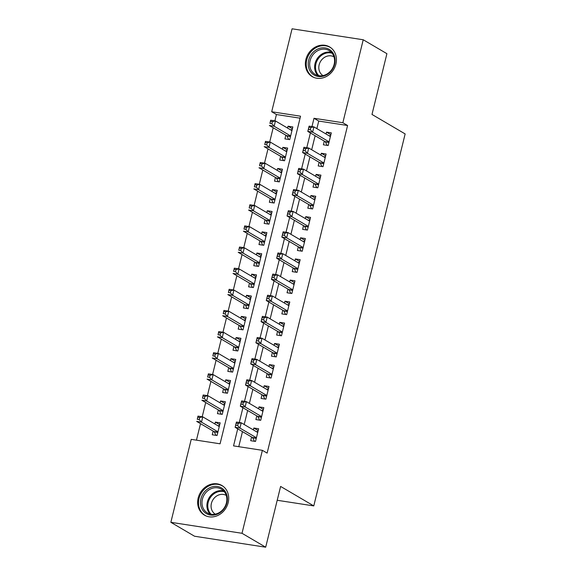 <?xml version="1.0" encoding="UTF-8"?>
<svg xmlns="http://www.w3.org/2000/svg" width="576" height="576" viewBox="0 0 576 576"><rect width="100%" height="100%" fill="white"/><g stroke="black" fill="none" stroke-linecap="round" stroke-linejoin="round"><path stroke-width="0.86" d="M335.902 64.073A17.201 14.918 120.4 0 1 312.185 76.594A17.201 14.918 120.4 0 1 305.899 59.45A17.201 14.918 120.4 0 1 329.616 46.93A17.201 14.918 120.4 0 1 335.902 64.073M228.175 502.639A17.201 14.918 120.4 0 1 204.466 515.16A17.201 14.918 120.4 0 1 198.18 498.017A17.201 14.918 120.4 0 1 221.89 485.496A17.201 14.918 120.4 0 1 228.175 502.639M363.226 39.766L386.906 53.683L371.988 114.444L405.144 133.927L313.776 505.915L280.613 486.432L265.687 547.2L194.544 536.234L170.856 522.317L191.232 439.358L220.075 443.808L300.542 116.201L271.699 111.758L292.075 28.8L363.226 39.766L342.85 122.724L314.006 118.282L311.962 126.583M300.06 118.181L276.437 114.538L274.882 120.866M273.19 127.757L269.69 142.006M267.998 148.889L264.499 163.138M262.807 170.028L259.308 184.277M257.616 191.16L254.117 205.409M252.425 212.299L248.926 226.548M247.234 233.431L243.734 247.68M242.042 254.57L238.543 268.819M236.851 275.702L233.352 289.951M231.66 296.842L228.161 311.09M226.469 317.974L222.97 332.222M221.278 339.113L217.778 353.362M216.086 360.245L212.587 374.494M210.895 381.384L207.396 395.633M205.704 402.523L202.205 416.765M200.513 423.655L196.452 440.165M276.437 114.538L271.699 111.758M324.295 141.113L323.388 144.806L328.19 145.548L331.308 132.869L326.498 132.127L326.038 134.006M319.104 162.245L318.197 165.946L322.999 166.687L326.117 154.008L321.307 153.266L320.846 155.146M313.913 183.384L313.006 187.085L317.808 187.819L320.926 175.14L316.116 174.398L315.655 176.278M308.722 204.516L307.814 208.217L312.617 208.958L315.734 196.279L310.925 195.538L310.464 197.417M303.53 225.655L302.623 229.356L307.426 230.09L310.543 217.411L305.734 216.67L305.273 218.549M298.339 246.787L297.425 250.488L302.234 251.23L305.352 238.55L300.542 237.809L300.082 239.688M293.148 267.926L292.234 271.627L297.043 272.369L300.161 259.682L295.351 258.941L294.89 260.82M287.957 289.058L287.042 292.759L291.852 293.501L294.97 280.822L290.16 280.08L289.699 281.959M282.766 310.198L281.851 313.898L286.661 314.64L289.778 301.954L284.969 301.212L284.508 303.091M277.574 331.33L276.66 335.03L281.47 335.772L284.587 323.093L279.778 322.351L279.317 324.23M272.376 352.469L271.469 356.17L276.278 356.911L279.396 344.225L274.586 343.483L274.126 345.362M267.185 373.601L266.278 377.302L271.087 378.043L274.205 365.364L269.395 364.622L268.934 366.502M261.994 394.74L261.086 398.441L265.896 399.182L269.014 386.496L264.204 385.754L263.743 387.634M256.802 415.879L255.895 419.573L260.705 420.314L263.822 407.635L259.013 406.894L258.552 408.773M219.722 424.663L215.359 422.1L214.898 423.979M213.156 431.086L212.249 434.779L217.051 435.521L220.169 422.842L215.359 422.1M224.914 403.524L220.55 400.968L220.09 402.84M218.347 409.946L217.44 413.647L222.242 414.389L225.36 401.71L220.55 400.968M230.105 382.392L225.742 379.829L225.281 381.708M223.538 388.814L222.631 392.508L227.434 393.25L230.551 380.57L225.742 379.829M235.296 361.253L230.933 358.697L230.472 360.569M228.73 367.675L227.822 371.376L232.625 372.118L235.742 359.431L230.933 358.697M240.487 340.121L236.124 337.558L235.663 339.437M233.921 346.543L233.014 350.237L237.823 350.978L240.934 338.299L236.124 337.558M245.678 318.982L241.315 316.426L240.854 318.298M239.112 325.404L238.205 329.105L243.014 329.846L246.125 317.16L241.315 316.426M250.87 297.85L246.514 295.286L246.046 297.166M244.303 304.272L243.396 307.966L248.206 308.707L251.316 296.028L246.514 295.286M256.061 276.71L251.705 274.147L251.237 276.026M249.494 283.133L248.587 286.834L253.397 287.575L256.507 274.889L251.705 274.147M261.252 255.578L256.896 253.015L256.435 254.894M254.686 262.001L253.778 265.694L258.588 266.436L261.698 253.757L256.896 253.015M266.443 234.439L262.087 231.876L261.626 233.755M259.877 240.862L258.97 244.562L263.779 245.304L266.89 232.618L262.087 231.876M271.634 213.307L267.278 210.744L266.818 212.623M265.068 219.73L264.161 223.423L268.97 224.165L272.081 211.486L267.278 210.744M276.826 192.168L272.47 189.605L272.009 191.484M270.259 198.59L269.352 202.291L274.162 203.033L277.272 190.346L272.47 189.605M282.017 171.036L277.661 168.473L277.2 170.352M275.45 177.451L274.543 181.152L279.353 181.894L282.463 169.214L277.661 168.473M287.208 149.897L282.852 147.334L282.391 149.213M280.642 156.319L279.734 160.02L284.544 160.762L287.654 148.075L282.852 147.334M285.833 135.18L284.926 138.881L289.735 139.622L292.846 126.943L288.043 126.202L287.582 128.081M237.722 428.846L233.539 445.882L262.382 450.331L267.12 453.11L347.587 125.51L318.744 121.061L316.879 128.628M315.137 135.734L311.688 149.767M309.946 156.866L306.497 170.899M304.754 178.006L301.306 192.038M299.563 199.138L296.114 213.17M294.372 220.277L290.923 234.31M289.181 241.409L285.732 255.442M283.99 262.548L280.541 276.581M278.798 283.68L275.35 297.713M273.607 304.819L270.158 318.852M268.416 325.951L264.967 339.984M263.225 347.09L259.776 361.123M258.034 368.222L254.585 382.255M252.842 389.362L249.394 403.394M247.651 410.494L244.202 424.526M242.46 431.633L238.759 446.688M251.611 437.011L250.704 440.712L255.514 441.454L258.624 428.767L253.822 428.026L253.361 429.905M277.214 500.278L313.776 505.915M265.687 547.2L242.006 533.29L170.856 522.317M347.587 125.51L342.85 122.724M262.382 450.331L242.006 533.29M310.399 132.948L306.77 147.722M305.208 154.087L301.579 168.854M300.017 175.219L296.388 189.994M294.826 196.358L291.197 211.126M289.634 217.49L286.006 232.265M284.443 238.63L280.814 253.397M279.252 259.762L275.623 274.536M274.061 280.901L270.432 295.668M268.87 302.033L265.241 316.807M263.678 323.172L260.05 337.939M258.487 344.304L254.858 359.078M253.296 365.443L249.667 380.21M248.105 386.575L244.476 401.35M242.914 407.714L239.285 422.482M318.744 121.061L314.006 118.282M258.178 430.589L253.822 428.026M292.399 128.765L288.043 126.202M263.369 409.457L259.013 406.894M268.56 388.318L264.204 385.754M273.751 367.186L269.395 364.622M278.95 346.046L274.586 343.483M284.141 324.914L279.778 322.351M289.332 303.775L284.969 301.212M294.523 282.643L290.16 280.08M299.714 261.504L295.351 258.941M304.906 240.372L300.542 237.809M310.097 219.233L305.734 216.67M315.288 198.094L310.925 195.538M320.479 176.962L316.116 174.398M325.67 155.822L321.307 153.266M330.862 134.69L326.498 132.127M256.327 431.654L257.969 431.446M254.513 441.295L252.691 437.818A2.203 1.037 98.8 0 0 252.374 437.458L235.13 427.327L236.426 422.042L241.236 422.784L257.717 432.468M238.169 423.425L241.236 422.784L239.933 428.069L235.13 427.327L235.728 425.239L237.65 425.534L238.169 423.425L236.246 423.13L235.728 425.239M256.421 437.753L239.933 428.069L237.65 425.534M236.426 422.042L236.246 423.13M219.514 425.52L217.872 425.722M219.262 426.542L202.774 416.858L201.478 422.143L196.668 421.402L213.912 431.532A2.203 1.037 -81.2 0 1 214.229 431.892L216.058 435.37M197.273 419.314L197.971 416.117L202.774 416.858L199.714 417.499L197.791 417.197L197.273 419.314L199.195 419.609L199.714 417.499M199.195 419.609L201.478 422.143L217.966 431.827M197.791 417.197L197.971 416.117M226.915 502.769A14.89 12.91 120.4 0 1 210.434 515.038A14.89 12.91 120.4 0 1 200.959 498.773A14.89 12.91 120.4 0 1 217.44 486.504A14.89 12.91 120.4 0 1 226.915 502.769M202.392 499.198A13.788 11.952 -59.6 0 0 207.425 512.935A13.788 11.952 -59.6 0 0 226.426 502.906A13.788 11.952 -59.6 0 0 221.393 489.161A13.788 11.952 -59.6 0 0 202.392 499.198M215.266 514.138A10.858 9.41 120.4 0 1 211.414 503.395A10.858 9.41 120.4 0 1 226.26 495.425M223.582 486.677A17.093 14.825 -59.6 0 0 222.595 486.036A17.093 14.825 -59.6 0 0 199.037 498.478A17.093 14.825 -59.6 0 0 205.279 515.513A17.093 14.825 -59.6 0 0 206.323 516.06M325.116 75.564A14.89 12.91 120.4 0 1 308.664 67.608A14.89 12.91 120.4 0 1 318.204 48.852A14.89 12.91 120.4 0 1 334.649 56.808A14.89 12.91 120.4 0 1 325.116 75.564M318.931 50.119A13.788 11.952 -59.6 0 0 309.859 61.906A13.788 11.952 -59.6 0 0 315.151 74.369A13.788 11.952 -59.6 0 0 325.332 74.851A13.788 11.952 -59.6 0 0 334.404 63.065A13.788 11.952 -59.6 0 0 329.112 50.594A13.788 11.952 -59.6 0 0 318.931 50.119M322.992 75.571A10.858 9.41 120.4 0 1 318.953 65.75A10.858 9.41 120.4 0 1 326.081 56.549A10.858 9.41 120.4 0 1 333.986 56.858M331.308 48.11A17.093 14.825 -59.6 0 0 330.314 47.47A17.093 14.825 -59.6 0 0 317.693 46.872A17.093 14.825 -59.6 0 0 306.439 61.488A17.093 14.825 -59.6 0 0 312.998 76.946A17.093 14.825 -59.6 0 0 314.042 77.494M261.518 410.515L263.16 410.314M259.704 420.163L257.882 416.678A2.203 1.037 98.8 0 0 257.566 416.318L240.322 406.195L241.618 400.91L246.427 401.652L262.908 411.336M243.36 402.286L246.427 401.652L245.124 406.93L240.322 406.195L240.919 404.107L242.842 404.402L243.36 402.286L241.438 401.99L240.919 404.107M261.612 416.614L245.124 406.93L242.842 404.402M241.618 400.91L241.438 401.99M266.71 389.383L268.351 389.174M264.895 399.024L263.074 395.546A2.203 1.037 98.8 0 0 262.757 395.186L245.513 385.056L246.809 379.771L251.618 380.513L268.099 390.197M248.551 381.154L251.618 380.513L250.322 385.798L245.513 385.056L246.11 382.968L248.033 383.263L248.551 381.154L246.629 380.858L246.11 382.968M266.803 395.482L250.322 385.798L248.033 383.263M246.809 379.771L246.629 380.858M271.901 368.244L273.542 368.042M270.086 377.892L268.265 374.407A2.203 1.037 98.8 0 0 267.948 374.047L250.704 363.917L252 358.639L256.81 359.381L273.29 369.065M253.742 360.014L256.81 359.381L255.514 364.658L250.704 363.917L251.302 361.836L253.224 362.131L253.742 360.014L251.82 359.719L251.302 361.836M271.994 374.342L255.514 364.658L253.224 362.131M252 358.639L251.82 359.719M277.092 347.112L278.734 346.903M275.278 356.753L273.456 353.275A2.203 1.037 98.8 0 0 273.139 352.915L255.895 342.785L257.191 337.5L262.001 338.242L278.482 347.926M258.934 338.882L262.001 338.242L260.705 343.526L255.895 342.785L256.493 340.697L258.415 340.992L258.934 338.882L257.011 338.587L256.493 340.697M277.186 353.21L260.705 343.526L258.415 340.992M257.191 337.5L257.011 338.587M224.705 404.388L223.063 404.59M224.453 405.403L207.965 395.719L206.669 401.004L201.859 400.262L219.103 410.393A2.203 1.037 -81.2 0 1 219.42 410.753L221.249 414.23M202.464 398.174L203.162 394.978L207.965 395.719L204.905 396.36L202.982 396.065L202.464 398.174L204.386 398.477L204.905 396.36M204.386 398.477L206.669 401.004L223.157 410.688M202.982 396.065L203.162 394.978M229.896 383.249L228.254 383.45M229.644 384.271L213.156 374.587L211.86 379.872L207.05 379.13L224.294 389.261A2.203 1.037 -81.2 0 1 224.611 389.621L226.44 393.098M207.655 377.042L208.354 373.846L213.156 374.587L210.096 375.221L208.174 374.926L207.655 377.042L209.578 377.338L210.096 375.221M209.578 377.338L211.86 379.872L228.348 389.556M208.174 374.926L208.354 373.846M235.087 362.11L233.446 362.318M234.835 363.132L218.347 353.448L217.051 358.733L212.242 357.991L229.486 368.122A2.203 1.037 -81.2 0 1 229.802 368.482L231.631 371.959M212.846 355.903L213.545 352.706L218.347 353.448L215.287 354.089L213.365 353.794L212.846 355.903L214.769 356.206L215.287 354.089M214.769 356.206L217.051 358.733L233.539 368.417M213.365 353.794L213.545 352.706M240.278 340.978L238.637 341.179M240.026 342L223.538 332.316L222.242 337.601L217.433 336.859L234.677 346.982A2.203 1.037 -81.2 0 1 234.994 347.35L236.822 350.827M218.038 334.771L218.736 331.574L223.538 332.316L220.478 332.95L218.556 332.654L218.038 334.771L219.96 335.066L220.478 332.95M219.96 335.066L222.242 337.601L238.73 347.285M218.556 332.654L218.736 331.574M282.283 325.973L283.925 325.771M280.469 335.621L278.647 332.136A2.203 1.037 98.8 0 0 278.33 331.776L261.086 321.646L262.382 316.368L267.192 317.102L283.673 326.786M264.125 317.743L267.192 317.102L265.896 322.387L261.086 321.646L261.684 319.565L263.606 319.86L264.125 317.743L262.202 317.448L261.684 319.565M282.377 332.071L265.896 322.387L263.606 319.86M262.382 316.368L262.202 317.448M245.47 319.838L243.828 320.047M245.218 320.861L228.73 311.177L227.434 316.462L222.624 315.72L239.868 325.85A2.203 1.037 -81.2 0 1 240.185 326.21L242.014 329.688M223.229 313.632L223.927 310.435L228.73 311.177L225.67 311.818L223.747 311.522L223.229 313.632L225.151 313.927L225.67 311.818M225.151 313.927L227.434 316.462L243.922 326.146M223.747 311.522L223.927 310.435M287.474 304.834L289.116 304.632M285.66 314.482L283.838 311.004A2.203 1.037 98.8 0 0 283.522 310.644L266.278 300.514L267.574 295.229L272.383 295.97L288.871 305.654M269.316 296.611L272.383 295.97L271.087 301.255L266.278 300.514L266.875 298.426L268.798 298.721L269.316 296.611L267.394 296.316L266.875 298.426M287.568 310.939L271.087 301.255L268.798 298.721M267.574 295.229L267.394 296.316M250.661 298.706L249.019 298.908M250.409 299.729L233.921 290.045L232.625 295.33L227.815 294.588L245.059 304.711A2.203 1.037 -81.2 0 1 245.376 305.078L247.205 308.556M228.42 292.5L229.118 289.303L233.921 290.045L230.861 290.678L228.938 290.383L228.42 292.5L230.342 292.795L230.861 290.678M230.342 292.795L232.625 295.33L249.113 305.014M228.938 290.383L229.118 289.303M292.666 283.702L294.307 283.5M290.851 293.35L289.03 289.865A2.203 1.037 98.8 0 0 288.713 289.505L271.469 279.374L272.765 274.097L277.574 274.831L294.062 284.515M274.507 275.472L277.574 274.831L276.278 280.116L271.469 279.374L272.066 277.294L273.989 277.589L274.507 275.472L272.585 275.177L272.066 277.294M292.759 289.8L276.278 280.116L273.989 277.589M272.765 274.097L272.585 275.177M255.852 277.567L254.21 277.776M255.6 278.59L239.112 268.906L237.816 274.19L233.014 273.449L250.25 283.579A2.203 1.037 -81.2 0 1 250.567 283.939L252.396 287.417M233.611 271.361L234.31 268.164L239.112 268.906L236.052 269.546L234.13 269.251L233.611 271.361L235.534 271.656L236.052 269.546M235.534 271.656L237.816 274.19L254.304 283.874M234.13 269.251L234.31 268.164M297.857 262.562L299.498 262.361M296.042 272.21L294.221 268.733A2.203 1.037 98.8 0 0 293.904 268.373L276.66 258.242L277.956 252.958L282.766 253.699L299.254 263.383M279.706 254.34L282.766 253.699L281.47 258.984L276.66 258.242L277.258 256.154L279.18 256.45L279.706 254.34L277.776 254.045L277.258 256.154M297.95 268.668L281.47 258.984L279.18 256.45M277.956 252.958L277.776 254.045M261.043 256.435L259.402 256.637M260.791 257.458L244.303 247.774L243.007 253.051L238.205 252.317L255.442 262.44A2.203 1.037 -81.2 0 1 255.758 262.8L257.587 266.285M238.802 250.229L239.501 247.032L244.303 247.774L241.243 248.407L239.321 248.112L238.802 250.229L240.725 250.524L241.243 248.407M240.725 250.524L243.007 253.051L259.495 262.735M239.321 248.112L239.501 247.032M303.048 241.43L304.69 241.229M301.241 251.078L299.412 247.594A2.203 1.037 98.8 0 0 299.095 247.234L281.851 237.103L283.147 231.818L287.957 232.56L304.445 242.244M284.897 233.201L287.957 232.56L286.661 237.845L281.851 237.103L282.449 235.022L284.371 235.318L284.897 233.201L282.967 232.906L282.449 235.022M303.142 247.529L286.661 237.845L284.371 235.318M283.147 231.818L282.967 232.906M266.234 235.296L264.593 235.505M265.982 236.318L249.502 226.634L248.198 231.919L243.396 231.178L260.633 241.308A2.203 1.037 -81.2 0 1 260.95 241.668L262.778 245.146M243.994 229.09L244.692 225.893L249.502 226.634L246.434 227.275L244.512 226.98L243.994 229.09L245.916 229.385L246.434 227.275M245.916 229.385L248.198 231.919L264.686 241.603M244.512 226.98L244.692 225.893M308.239 220.291L309.881 220.09M306.432 229.939L304.603 226.462A2.203 1.037 98.8 0 0 304.286 226.102L287.042 215.971L288.338 210.686L293.148 211.428L309.636 221.112M290.088 212.069L293.148 211.428L291.852 216.713L287.042 215.971L287.64 213.883L289.562 214.178L290.088 212.069L288.166 211.774L287.64 213.883M308.333 226.397L291.852 216.713L289.562 214.178M288.338 210.686L288.166 211.774M271.426 214.164L269.784 214.366M271.174 215.186L254.693 205.502L253.39 210.78L248.587 210.046L265.824 220.169A2.203 1.037 -81.2 0 1 266.141 220.529L267.97 224.014M249.185 207.958L249.883 204.761L254.693 205.502L251.626 206.136L249.703 205.841L249.185 207.958L251.107 208.253L251.626 206.136M251.107 208.253L253.39 210.78L269.878 220.464M249.703 205.841L249.883 204.761M313.43 199.159L315.072 198.958M311.623 208.807L309.794 205.322A2.203 1.037 98.8 0 0 309.478 204.962L292.234 194.832L293.53 189.547L298.339 190.289L314.827 199.973M295.279 190.93L298.339 190.289L297.043 195.574L292.234 194.832L292.831 192.751L294.761 193.046L295.279 190.93L293.357 190.634L292.831 192.751M313.524 205.258L297.043 195.574L294.761 193.046M293.53 189.547L293.357 190.634M276.617 193.025L274.975 193.234M276.365 194.047L259.884 184.363L258.581 189.648L253.778 188.906L271.022 199.037A2.203 1.037 -81.2 0 1 271.332 199.397L273.161 202.874M254.376 186.818L255.074 183.622L259.884 184.363L256.817 185.004L254.894 184.709L254.376 186.818L256.298 187.114L256.817 185.004M256.298 187.114L258.581 189.648L275.069 199.332M254.894 184.709L255.074 183.622M318.629 178.02L320.27 177.818M316.814 187.668L314.986 184.19A2.203 1.037 98.8 0 0 314.669 183.83L297.425 173.7L298.721 168.415L303.53 169.157L320.018 178.841M300.47 169.798L303.53 169.157L302.234 174.442L297.425 173.7L298.022 171.612L299.952 171.907L300.47 169.798L298.548 169.495L298.022 171.612M318.715 184.126L302.234 174.442L299.952 171.907M298.721 168.415L298.548 169.495M281.808 171.893L280.166 172.094M281.556 172.915L265.075 163.231L263.772 168.509L258.97 167.767L276.214 177.898A2.203 1.037 -81.2 0 1 276.523 178.258L278.352 181.742M259.567 165.686L260.266 162.49L265.075 163.231L262.008 163.865L260.086 163.57L259.567 165.686L261.49 165.982L262.008 163.865M261.49 165.982L263.772 168.509L280.26 178.193M260.086 163.57L260.266 162.49M323.82 156.888L325.462 156.686M322.006 166.536L320.177 163.051A2.203 1.037 98.8 0 0 319.86 162.691L302.616 152.561L303.912 147.276L308.722 148.018L325.21 157.702M305.662 148.658L308.722 148.018L307.426 153.302L302.616 152.561L303.221 150.48L305.143 150.775L305.662 148.658L303.739 148.363L303.221 150.48M323.906 162.986L307.426 153.302L305.143 150.775M303.912 147.276L303.739 148.363M286.999 150.754L285.358 150.962M286.747 151.776L270.266 142.092L268.963 147.377L264.161 146.635L281.405 156.766A2.203 1.037 -81.2 0 1 281.714 157.126L283.543 160.603M264.758 144.547L265.457 141.35L270.266 142.092L267.199 142.733L265.277 142.438L264.758 144.547L266.681 144.842L267.199 142.733M266.681 144.842L268.963 147.377L285.451 157.061M265.277 142.438L265.457 141.35M329.011 135.749L330.653 135.547M327.197 145.397L325.368 141.919A2.203 1.037 98.8 0 0 325.051 141.559L307.807 131.429L309.103 126.144L313.913 126.886L330.401 136.57M310.853 127.526L313.913 126.886L312.617 132.17L307.807 131.429L308.412 129.341L310.334 129.636L310.853 127.526L308.93 127.224L308.412 129.341M329.105 141.854L312.617 132.17L310.334 129.636M309.103 126.144L308.93 127.224M292.19 129.622L290.549 129.823M291.938 130.637L275.458 120.953L274.154 126.238L269.352 125.496L286.596 135.626A2.203 1.037 -81.2 0 1 286.913 135.986L288.734 139.471M269.95 123.415L270.648 120.218L275.458 120.953L272.39 121.594L270.468 121.298L269.95 123.415L271.872 123.71L272.39 121.594M271.872 123.71L274.154 126.238L290.642 135.922M270.468 121.298L270.648 120.218M256.27 438.372L252.691 437.818M256.342 438.07L252.374 437.458M213.912 431.532L217.886 432.144M214.229 431.892L217.814 432.439M210.096 514.037A13.788 11.952 120.4 0 1 207.331 502.099A13.788 11.952 120.4 0 1 223.661 490.961M224.352 491.767A13.334 11.563 -59.6 0 0 208.188 502.43A13.334 11.563 -59.6 0 0 211.14 514.253M317.822 75.47A13.788 11.952 120.4 0 1 323.87 53.014A13.788 11.952 120.4 0 1 331.38 52.394M332.078 53.201A13.334 11.563 -59.6 0 0 324.446 53.698A13.334 11.563 -59.6 0 0 318.866 75.686M261.461 417.233L257.882 416.678M261.533 416.93L257.566 416.318M266.652 396.101L263.074 395.546M266.724 395.798L262.757 395.186M271.843 374.962L268.265 374.407M271.915 374.659L267.948 374.047M277.034 353.83L273.456 353.275M277.106 353.527L273.139 352.915M219.103 410.393L223.078 411.005M219.42 410.753L223.006 411.307M224.294 389.261L228.269 389.873M224.611 389.621L228.197 390.168M229.486 368.122L233.46 368.734M229.802 368.482L233.388 369.036M234.677 346.982L238.651 347.594M234.994 347.35L238.579 347.897M282.226 332.69L278.647 332.136M282.298 332.388L278.33 331.776M239.868 325.85L243.842 326.462M240.185 326.21L243.77 326.765M287.417 311.558L283.838 311.004M287.489 311.256L283.522 310.644M245.059 304.711L249.034 305.323M245.376 305.078L248.962 305.626M292.608 290.419L289.03 289.865M292.68 290.117L288.713 289.505M250.25 283.579L254.225 284.191M250.567 283.939L254.153 284.494M297.799 269.28L294.221 268.733M297.878 268.985L293.904 268.373M255.442 262.44L259.416 263.052M255.758 262.8L259.344 263.354M302.99 248.148L299.412 247.594M303.07 247.846L299.095 247.234M260.633 241.308L264.607 241.92M260.95 241.668L264.535 242.222M308.182 227.009L304.603 226.462M308.261 226.714L304.286 226.102M265.824 220.169L269.798 220.781M266.141 220.529L269.726 221.083M313.373 205.877L309.794 205.322M313.452 205.574L309.478 204.962M271.022 199.037L274.99 199.649M271.332 199.397L274.918 199.951M318.564 184.738L314.986 184.19M318.643 184.442L314.669 183.83M276.214 177.898L280.181 178.51M276.523 178.258L280.109 178.812M323.755 163.606L320.177 163.051M323.834 163.303L319.86 162.691M281.405 156.766L285.372 157.378M281.714 157.126L285.3 157.68M328.946 142.466L325.368 141.919M329.026 142.171L325.051 141.559M286.596 135.626L290.563 136.238M286.913 135.986L290.491 136.541M222.595 486.036L223.294 486.439M205.279 515.513L205.978 515.916M330.314 47.47L331.013 47.873M312.998 76.946L313.697 77.35"/></g></svg>
